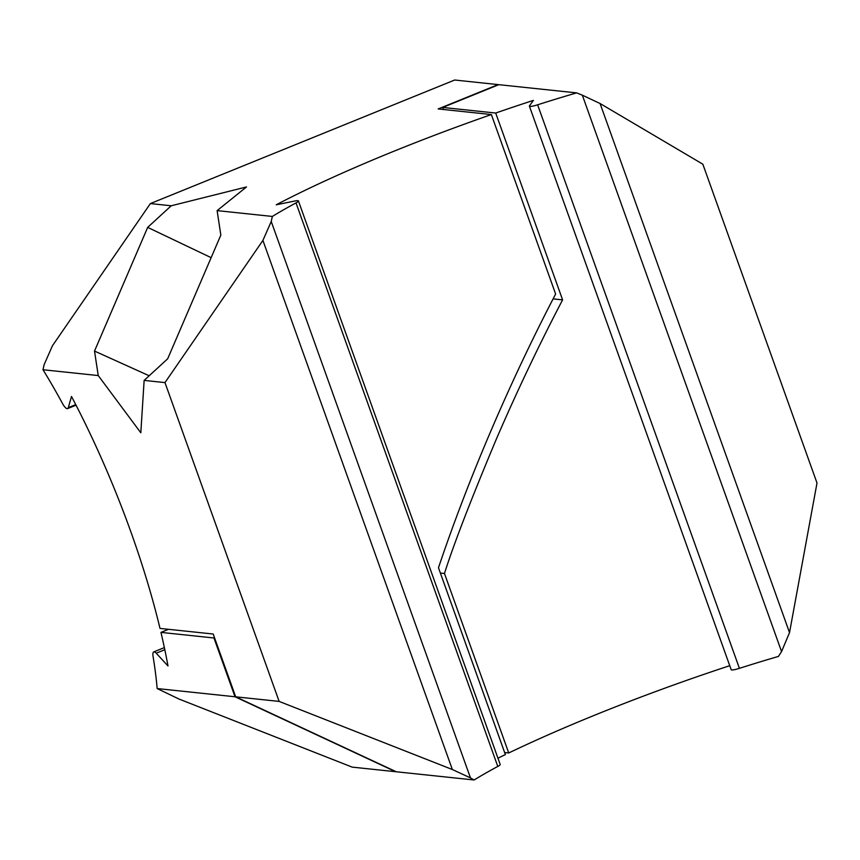 <?xml version="1.0" encoding="UTF-8"?>
<svg xmlns="http://www.w3.org/2000/svg" width="860" height="860" viewBox="0 0 860 860"><rect width="100%" height="100%" fill="white"/><g stroke="black" fill="none" stroke-linecap="round" stroke-linejoin="round"><path stroke-width="1.29" d="M271.233 221.482L470.463 777.902L452.349 769.517L279.135 701.405L164.98 382.592L262.913 240.424L271.233 221.482L272.351 216.44L217.118 210.614L246.487 186.953L171.215 205.776L150.382 203.573L454.671 80.023L498.123 84.603L438.181 108.941L491.361 114.552L555.625 294.023C533.232 336.969 512.151 381.453 492.371 427.474C471.699 475.569 453.736 522.332 438.482 567.75L505.379 754.586A306.676 43.57 160.3 0 0 497.951 758.208M491.361 114.552A306.676 43.57 -19.7 0 0 393.514 151.392A306.676 43.57 -19.7 0 0 276.232 204.798L295.13 200.96A10.804 1.537 160.3 0 1 298.42 200.928A10.804 1.537 160.3 0 1 296.012 202.906A268.879 38.195 -19.7 0 0 272.351 216.44M279.135 701.405L235.683 696.826L213.194 634.024L160.014 628.423A306.676 85.871 -112.1 0 0 131.064 532.404A306.676 85.871 -112.1 0 0 71.509 396.481L68.295 407.64A10.804 3.021 67.9 0 1 67.596 408.608A10.804 3.021 67.9 0 1 62.436 403.383A268.879 75.293 -112.1 0 0 43 369.736L44.118 364.683L52.449 345.741L150.382 203.573M470.463 777.902L474.129 779.977A268.879 38.195 160.3 0 1 497.789 766.443A10.804 1.537 -19.7 0 0 500.197 764.465L298.42 200.928M474.129 779.977L396.277 771.775L235.683 696.826M149.178 375.766L94.514 351.073L147.673 227.384L211.141 257.667M94.514 351.073L98.244 375.562L140.814 432.795L144.136 380.399L167.678 358.792L220.837 235.092L217.118 210.614M171.215 205.776L147.673 227.384M98.244 375.562L43 369.736M164.98 382.592L144.136 380.399M553.098 298.871L562.601 299.871L495.704 113.036A306.676 43.57 -19.7 0 1 533.426 100.373L529.513 105.791A10.804 1.537 160.3 0 0 529.405 106.156L731.183 669.703A10.804 1.537 -19.7 0 0 739.407 668.338A268.879 38.195 160.3 0 1 778.429 656.427L781.557 651.59L582.327 95.17L576.651 92.88A268.879 38.195 -19.7 0 0 537.629 104.802A10.804 1.537 160.3 0 1 529.405 106.156M504.648 752.543L508.733 752.973A306.676 43.57 160.3 0 1 595.292 714.939A306.676 43.57 160.3 0 1 729.742 665.694M562.601 299.871C547.197 329.283 522.794 377.83 496.446 438.858C470.968 499.596 453.639 544.477 444.469 573.502L508.733 752.973M164.808 649.719L156.219 653.202A10.804 3.021 67.9 0 0 153.746 651.912A10.804 3.021 67.9 0 0 153.08 656.524A268.879 75.293 -112.1 0 1 157.154 688.548L178.934 699.008L352.159 767.12L395.611 771.699L235.006 696.761L213.957 637.98L214.527 637.755M443.427 109.489L442.696 107.446L495.704 113.036M440.395 573.072L444.469 573.502M582.327 95.17L600.087 103.522L789.523 632.616L781.557 651.59M600.087 103.522L702.846 164.196L817 483.008L789.523 632.616M442.696 107.446L498.8 84.678L576.651 92.88M156.219 653.202L167.99 665.952A306.676 85.871 -112.1 0 0 160.96 632.39L213.957 637.98M157.154 688.548L235.006 696.761M168.528 629.316L160.96 632.39M452.349 769.517L262.913 240.424M68.295 407.64L75.744 404.619M296.012 202.906L497.789 766.443M739.407 668.338L537.629 104.802M76.035 405.178L67.596 408.608M153.746 651.912L164.368 647.601"/></g></svg>
